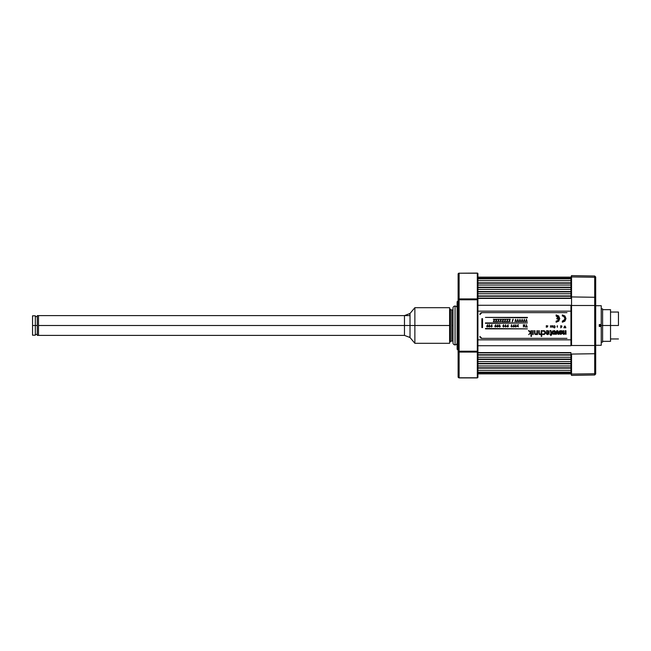 <?xml version="1.0" encoding="UTF-8"?>
<svg xmlns="http://www.w3.org/2000/svg" width="651" height="651" viewBox="0 0 651 651"><rect width="100%" height="100%" fill="white"/><g stroke="black" fill="none" stroke-linecap="round" stroke-linejoin="round"><path stroke-width="0.98" d="M37.302 335.395L38.49 335.395L38.49 315.605L37.302 315.605L37.302 335.395L37.302 315.605L38.49 315.605L38.49 335.395L37.302 335.395M570.943 311.145L477.915 311.145L570.943 311.145M477.915 339.855L570.943 339.855L477.915 339.855M477.915 305.27L570.943 305.27L477.915 305.27M570.943 345.73L477.915 345.73L570.943 345.73M570.943 298.418L477.915 298.418L570.943 298.418M477.915 352.582L570.943 352.582L477.915 352.696M477.915 298.101L570.943 298.101L477.915 298.101M570.943 352.899L477.915 352.899L570.943 352.899M570.943 296.262L477.915 296.262L570.943 296.262M477.915 354.738L570.943 354.738L477.915 354.738M570.943 295.92L477.915 295.92L570.943 295.92M477.915 355.08L570.943 355.08L477.915 355.08M477.915 293.747L570.943 293.747L477.915 293.747M570.943 357.253L477.915 357.253L570.943 357.253M570.943 291.908L477.915 291.908L570.943 291.908M477.915 359.092L570.943 359.092L477.915 359.092M570.943 291.567L477.915 291.567L570.943 291.567M477.915 359.433L570.943 359.433L477.915 359.433M477.915 289.394L570.943 289.394L477.915 289.394M570.943 361.606L477.915 361.606L570.943 361.606M570.943 287.555L477.915 287.555L570.943 287.555M477.915 363.445L570.943 363.445L477.915 363.445M570.943 287.213L477.915 287.213L570.943 287.213M477.915 363.787L570.943 363.787L477.915 363.787M477.915 285.032L570.943 285.032L477.915 285.032M570.943 365.968L477.915 365.968L570.943 365.968M570.943 283.201L477.915 283.201L570.943 283.201M477.915 367.799L570.943 367.799L477.915 367.799M570.943 282.86L477.915 282.86L570.943 282.86M477.915 368.14L570.943 368.14L477.915 368.14M477.915 280.679L570.943 280.679L477.915 280.679M570.943 370.321L477.915 370.321L570.943 370.321M570.943 278.848L477.915 278.848L570.943 278.848M477.915 372.152L570.943 372.152L477.915 372.152M570.943 278.506L477.915 278.506L570.943 278.506M477.915 372.494L570.943 372.494L477.915 372.494M477.915 278.189L570.943 278.189L477.915 278.189M570.943 372.811L477.915 372.811L570.943 372.811M477.321 351.67L477.899 351.67M477.899 299.33L477.321 299.33M450.468 341.832A1.587 1.587 0 0 1 451.835 341.034A1.587 1.587 0 0 0 450.468 341.832L450.468 309.168A1.587 1.587 0 0 0 451.835 309.966A1.587 1.587 0 0 1 450.468 309.168M452.99 325.5L451.835 325.5L451.835 341.034L451.835 325.5L452.99 325.5L452.99 343.02A2.075 2.075 0 0 0 455.057 344.9A2.075 2.075 0 0 1 452.99 343.02L452.99 307.98A2.075 2.075 0 0 1 457.132 307.98A2.075 2.075 0 0 0 452.99 307.98L452.99 325.5M451.835 309.966L451.835 325.5L451.835 309.966L452.99 309.966M477.321 273.086A0.594 0.594 0 0 1 477.915 273.68A0.594 0.594 0 0 0 477.321 273.086L459.11 273.217A0.993 0.854 180 0 0 458.117 274.071L458.117 299.785L458.117 274.071L459.11 273.217L459.11 298.931L459.11 273.217L477.321 273.217L459.11 273.217M458.117 300.347A0.993 0.993 0 0 1 457.832 301.047A0.993 0.993 0 0 0 458.117 300.347M457.832 301.047L457.832 349.953A0.993 0.993 0 0 1 458.117 350.653A0.993 0.993 0 0 0 457.832 349.953L457.832 325.5L457.132 325.5L457.132 349.253L457.132 325.5L457.832 325.5L457.832 301.047L457.132 301.747L457.132 325.5L457.132 301.747M458.117 376.929L458.117 299.785A0.993 0.854 0 0 1 459.11 298.931L477.321 298.931L477.321 273.217L477.321 298.931A0.594 0.513 0 0 1 477.915 299.444L477.915 273.729A0.594 0.513 180 0 0 477.321 273.217A0.594 0.513 0 0 1 477.915 273.729L477.915 299.785L458.117 299.785L458.117 351.214L459.11 351.214L459.11 298.931L458.117 299.785L459.11 299.785L459.11 351.214L477.321 351.214L477.321 298.931L459.11 298.931L459.11 299.785L477.321 299.785L477.321 351.214L477.915 351.214L477.915 299.785L477.915 351.556A0.594 0.513 180 0 1 477.321 352.069L459.11 352.069A0.993 0.854 180 0 1 458.117 351.214L458.117 376.929A0.993 0.854 -0 0 0 459.11 377.783L459.11 351.214L458.117 351.214L459.11 352.069L459.11 377.783L477.321 377.783L477.321 351.214L459.11 351.214L459.11 352.069L477.321 352.069L477.321 377.783A0.594 0.513 -0 0 0 477.915 377.271L477.915 351.556L477.915 377.271A0.594 0.513 180 0 1 477.321 377.783L459.11 377.783L458.117 376.929L459.11 377.783M477.915 377.271L477.321 377.914L459.11 377.914M414.874 325.5L410.016 325.5L414.874 325.5L414.874 343.313L414.874 325.5L449.605 325.5L414.874 325.5L414.874 307.687L414.874 325.5M409.528 336.941L414.874 343.313L449.605 343.313L449.605 307.687L414.874 307.687L409.528 314.059M35.325 315.8L35.325 335.2L35.325 325.5L37.302 325.5L35.325 325.5L35.325 315.8L32.55 315.8L32.55 325.5L35.325 325.5L32.55 325.5L32.55 335.2L32.55 315.8M410.016 325.5L404.474 325.5L404.474 335.395L410.016 337.527L410.016 313.473L404.474 315.605L404.474 325.5L410.016 325.5M409.528 315.605L38.49 315.605L38.49 325.5L404.474 325.5L38.49 325.5L38.49 335.395L404.474 335.395M450.468 325.5L449.605 325.5L450.468 325.5M564.148 316.76L563.278 316.191L564.718 317.631L564.718 319.519L562.334 321.138L562.334 322.237L564.922 321.163L565.996 318.575L564.922 315.987L562.334 314.913L562.334 316.012C563.888 316.166 564.742 317.021 564.897 318.575C564.742 320.129 563.888 320.984 562.334 321.138M541.241 333.882L541.241 336.421L541.722 336.421L541.722 330.651L541.233 330.651L540.989 333.735L540.118 334.215L539.305 333.662L539.231 330.651L538.743 330.651L539.004 334.183L540.232 334.622L541.225 333.882M529.1 330.651L528.449 330.651L530.524 332.791L528.669 334.565L530.972 332.897L530.972 336.421L531.46 336.421L531.46 330.651L530.972 330.651L530.972 332.62L529.1 330.651M563.969 334.427L562.789 333.19L563.489 334.362L565.06 333.906L565.996 334.329L565.996 330.749L565.035 330.749L564.995 333.166L564.303 333.629L563.766 333.182L563.75 330.749L562.789 330.749L562.846 333.678M532.689 330.651L532.689 334.565L533.169 334.565L533.169 330.651L532.689 330.651M546.759 333.572L546.637 332.848L548.793 332.848L547.882 334.191L547.003 333.979L547.637 334.215L546.637 332.848L548.793 332.848M561.422 332.807L560.234 333.434L559.958 331.652L561.284 331.652L560.999 333.434M485.434 323.327L527.4 322.929L485.434 323.327M485.483 328.47L527.4 328.869L485.483 328.47M546.287 327.258L546.287 325.703M554.302 327.909L553.57 327.25L554.717 327.787M555.026 327.298L555.026 326.281M554.961 326.07L553.993 326.143L554.302 325.671M557.37 327.258L557.37 325.703L557.061 326.639M558.656 318.941L557.793 320.512L556.117 321.138L556.117 322.237L558.704 321.163L559.779 318.575L558.704 315.987L556.117 314.913L556.117 316.012L557.793 316.638L558.656 318.209L556.849 318.209L556.849 318.941L558.656 318.941M494.768 319.267L493.295 319.267L494.378 319.608L493.295 321.643L494.76 321.643L493.727 321.342L494.768 319.568M502.564 321.342L503.614 319.267L502.141 319.267L503.215 319.608L502.141 321.643L503.597 321.643L502.564 321.342L503.614 319.568L502.564 321.342M506.559 319.267L507.642 319.608L506.559 321.643L508.024 321.643L506.991 321.342L508.032 319.267L506.559 319.267M512.939 319.234L512.174 321.675M512.427 321.675L513.183 319.234M489.528 325.573L490.073 326.241L489.389 327.022L488.755 326.281L489.454 324.613L489.34 325.598M505.542 325.598L506.275 326.241L505.599 327.022L504.956 326.281L505.664 324.613L505.542 325.598M518.302 324.613L517.822 325.598M518.001 325.573L518.342 326.843L517.236 326.281L517.936 324.613M546.156 332.441L546.506 334.061L547.67 334.638L549.037 333.743L549.192 331.855L548.28 330.708L546.425 330.798L546.425 331.278L548.272 331.237L548.793 332.441L546.156 332.441L548.793 332.441M548.769 333.109L548.614 333.581M553.488 334.297L554.603 334.207L555.58 333.149L555.58 331.676L554.603 330.618L552.512 331.025L552.154 333.149L553.863 334.329L552.048 332.417L552.52 333.8M553.033 332.417L553.667 331.318L554.676 332.018L554.245 333.434L553.488 333.434L553.033 332.417L553.204 333.166M560.242 334.297L561.349 334.207L562.334 333.149L562.334 331.676L561.349 330.618L559.266 331.025L558.9 333.149L560.617 334.329L558.802 332.417L559.266 333.8M559.958 333.166L559.779 332.417M550.054 330.618L551.153 330.968L551.267 334.15L552.015 334.15L550.787 335.688L550.787 334.565L549.924 334.565L550.787 334.15L550.762 331.408L549.818 330.692M515.918 325.573L516.463 326.241L515.787 327.022L515.144 326.281L515.852 324.613L515.738 325.598M511.564 325.598L512.288 326.241L511.865 326.973L511.019 326.574L511.678 324.613M503.638 325.573L504.191 326.241L503.508 327.022L502.865 326.281L503.573 324.613L503.459 325.598M499.716 325.573L500.261 326.241L499.586 327.022L498.943 326.281L499.642 324.613L499.529 325.598M504.346 319.267L505.428 319.608L504.346 321.643L505.811 321.643L504.777 321.342L505.827 319.267L504.346 319.267M496.982 319.267L495.509 319.267L496.583 319.608L495.509 321.643L496.965 321.643L495.932 321.342L496.982 319.568M562.334 316.012L563.278 316.191M565.768 327.876L565.768 327.062M565.459 327.062L565.011 326.013M564.751 326.013L564.303 327.062M563.994 327.062L563.994 327.876M564.279 327.876L564.873 326.452L565.467 327.876M561.846 327.087L561.072 327.103L560.771 327.876L560.771 325.703L561.927 326.078M561.512 326.021L561.357 326.973L561.512 326.021M550.445 327.258L550.445 325.703M527.4 317.786L485.434 317.387L527.4 317.786M527.4 322.929L485.434 322.929L527.4 322.929M485.483 328.869L527.4 328.869L485.483 328.869M556.89 316.134L556.117 316.012L558.656 318.209L558.485 317.598M558.086 316.939L557.077 316.199M493.295 321.643L494.76 321.643L493.295 321.643M488.755 326.281L488.95 326.826L488.755 326.281M546.506 334.061L547.67 334.638L546.506 334.061M538.743 330.651L538.743 332.978M563.75 330.749L562.789 330.749L563.75 330.749M566.988 338.365L481.87 338.365L566.988 338.365M481.87 338.365L479.893 336.388A1.977 1.977 0 0 0 481.87 338.365M479.893 314.62L481.87 312.635A1.977 1.977 0 0 0 479.893 314.62M481.87 312.635L566.988 312.635L481.87 312.635M550.884 330.684L550.396 330.578L550.884 330.684M515.144 326.281L515.34 326.826L515.144 326.281M503.573 324.613L502.954 325.874M500.049 326.843L500.261 326.241L500.049 326.843M499.642 324.613L499.032 325.874M495.509 319.608L496.583 319.608L495.509 319.608M564.14 320.398L564.897 318.575M560.771 327.876L560.771 325.703M551.6 327.258L551.6 325.703L551.6 327.258M527.4 317.387L485.434 317.387L527.4 317.387M499.179 321.342L498.145 321.342L499.195 319.267L497.722 319.267L498.796 319.608L497.722 321.643L499.179 321.342M501.392 321.342L500.359 321.342L501.4 319.267L499.927 319.267L501.01 319.608L499.927 321.643L501.392 321.342M510.229 321.342L509.196 321.342L510.246 319.267L508.773 319.267L509.847 319.608L508.773 321.643L510.229 321.342M516.324 321.643L515.673 319.267L514.974 321.643L515.836 320.585L516.324 321.643M518.473 321.643L517.822 319.267L517.13 321.643L517.984 320.585L518.473 321.643M520.621 321.643L519.97 319.267L519.278 321.643L520.133 320.585L520.621 321.643M522.769 321.643L522.118 319.267L521.427 321.643L522.281 320.585L522.769 321.643M524.918 321.643L524.267 319.267L523.575 321.643L524.429 320.585L524.918 321.643M527.066 321.643L526.415 319.267L525.723 321.643L526.578 320.585L527.066 321.643M481.87 318.673L481.87 327.583L482.562 327.583L482.562 318.673L481.87 318.673M486.663 326.281L487.737 324.613L487.257 325.598L487.9 325.842L487.876 326.712L487.062 326.965L486.663 326.281M486.997 326.281L487.656 326.281L486.997 326.281M490.838 326.281L491.912 324.613L491.432 325.598L492.075 325.842L492.05 326.712L491.236 326.965L490.838 326.281M491.497 325.874L491.245 326.566L491.806 326.118M491.497 326.68L491.375 325.899M494.768 326.281L495.842 324.613L495.354 325.598L496.005 325.842L495.981 326.712L495.167 326.965L494.768 326.281M495.427 326.68L495.102 326.281L495.549 326.656L495.737 326.118L495.118 326.118M496.851 326.281L497.925 324.613L497.445 325.598L498.088 325.842L498.064 326.712L497.25 326.965L496.851 326.281M497.185 326.281L497.844 326.281L497.185 326.281M524.665 324.613L524.665 325.663L523.738 325.663L523.404 324.613L523.404 326.989L523.738 325.964L524.665 325.964L524.999 326.989L524.665 324.613M527.375 326.989L526.749 326.68L526.415 324.613L526.415 326.68L525.78 326.989L527.375 326.989M507.039 326.281L508.114 324.613L507.634 325.598L508.276 325.842L508.252 326.712L507.446 326.965L507.039 326.281M507.373 326.281L508.032 326.281L507.373 326.281M513.061 326.281L514.135 324.613L513.647 325.598L514.29 325.842L514.274 326.712L513.46 326.965L513.061 326.281M513.395 326.281L513.834 326.656L514.03 326.118L513.395 326.281M542.788 334.541L542.698 334.02L544.342 333.979L544.944 332.612L544.366 331.278L542.698 331.172L542.657 330.716L544.374 330.724L545.318 331.864L545.31 333.393L544.301 334.5L542.788 334.541M537.018 334.565L537.474 334.565L537.449 330.651L536.961 330.651L536.831 333.548L535.846 334.215L535.057 333.686L534.951 330.651L534.471 330.651L534.683 334.085L536.025 334.622L537.018 333.841L537.018 334.565M547.507 326.981L546.75 326.997L546.71 325.703L547.89 325.964L547.019 326.607L547.507 326.981M547.092 326.005L547.629 326.249L547.092 326.005M551.975 326.607L552.902 326.354L552.251 325.736L553.081 325.948L552.919 327.193L551.975 326.607M552.373 326.908L552.902 326.607L552.373 326.908M554.676 332.807L554.245 333.434M557.948 334.264L559.006 334.264L557.72 330.684L556.735 330.684L555.458 334.264L556.467 334.264L557.207 331.693L557.948 334.264M457.132 343.02A2.075 2.075 0 0 1 455.057 344.9L455.057 306.1L455.057 344.9A2.075 2.075 0 0 0 457.132 343.02M601.231 305.71L595.689 305.71L601.231 305.71L601.231 324.507L601.231 305.71M599.254 324.507L601.231 324.507L599.254 324.507L599.254 326.493L599.254 324.507M601.231 326.493L599.254 326.493L601.231 326.493L601.231 345.29L601.231 326.493M595.689 345.29L601.231 345.29L595.689 345.29M602.614 341.336L610.532 341.336L610.532 325.5L618.45 325.5L602.614 325.5L602.614 342.125L601.231 342.125L602.614 342.125L602.614 325.5L599.254 325.5L610.532 325.5L610.532 309.664L602.614 309.664M618.45 325.5L618.45 312.041L618.45 325.5M610.532 341.336L610.532 309.664M602.614 325.5L602.614 308.875L601.231 308.875L602.614 308.875L602.614 325.5M595.689 372.86C595.689 374.366 595.689 374.366 595.689 372.86C595.689 374.366 595.689 374.366 595.689 372.86L595.689 305.498L594.713 305.498L594.713 297.279L571.545 296.929A0.594 0.513 180 0 0 570.943 297.442L570.943 277.448C570.943 275.796 570.943 275.796 570.943 277.448C570.943 275.796 570.943 275.796 570.943 277.448L571.537 275.609L594.713 276.008L594.713 297.279A0.993 0.854 0 0 1 595.689 298.134A0.993 0.854 180 0 0 594.713 297.279L594.713 305.498L595.689 305.498L595.689 278.14A0.993 0.854 180 0 0 594.713 277.277L594.713 276.008L595.689 277L595.689 374L594.713 374.992L594.713 373.723L594.713 374.992L571.545 375.391L570.943 373.552C570.943 375.204 570.943 375.204 570.943 373.552C570.943 375.204 570.943 375.204 570.943 373.552L570.943 353.558A0.594 0.513 0 0 0 571.537 354.071L571.545 374.073C571.545 375.83 571.545 375.83 571.545 374.073L594.713 373.723A0.993 0.854 0 0 0 595.689 372.86A0.993 0.854 180 0 1 594.713 373.723L571.545 374.073A0.594 0.513 180 0 1 570.943 373.552A0.594 0.513 0 0 0 571.537 374.073L571.537 354.071L594.713 353.721L594.713 373.723L594.713 353.721A0.993 0.854 0 0 0 595.689 352.866A0.993 0.854 180 0 1 594.713 353.721L571.545 354.071L571.545 374.073L571.545 354.071A0.594 0.513 180 0 1 570.943 353.558L570.943 373.552M595.689 373.007L595.689 365.089M570.943 277.448L570.943 297.442A0.594 0.513 0 0 1 571.537 296.929L571.537 276.927C571.545 275.17 571.545 275.17 571.545 276.927A0.594 0.513 180 0 0 570.943 277.448A0.594 0.513 0 0 1 571.537 276.927L571.545 305.498L571.545 276.927C571.545 275.17 571.545 275.17 571.545 276.927L594.713 277.277L571.545 276.927L571.545 296.929L594.713 297.279L594.713 277.277A0.993 0.854 0 0 1 595.689 278.14C595.689 276.634 595.689 276.634 595.689 278.14C595.689 276.634 595.689 276.634 595.689 278.14M595.689 345.502L594.713 345.502L594.713 353.721L594.713 345.502L595.689 345.502M594.713 305.498L594.713 345.502L571.545 345.502L594.713 345.502L594.713 305.498L571.545 305.498L594.713 305.498M571.545 305.498L571.545 345.502L570.943 345.502L571.537 345.502L571.545 305.498L570.943 305.498L571.537 305.498M570.943 305.498L570.943 345.502L570.943 305.498M477.915 277.131L570.943 277.131M477.915 373.869L570.943 373.869M452.99 341.034L451.835 341.034M457.832 349.953L457.132 349.253M459.11 273.086L458.117 274.071M37.302 316.589L35.325 316.589M35.325 335.2L32.55 335.2M37.302 334.411L35.325 334.411M449.605 335.395L450.468 335.395M449.605 315.605L450.468 315.605M610.532 312.041L618.45 312.041M610.532 338.959L618.45 338.959"/></g></svg>
